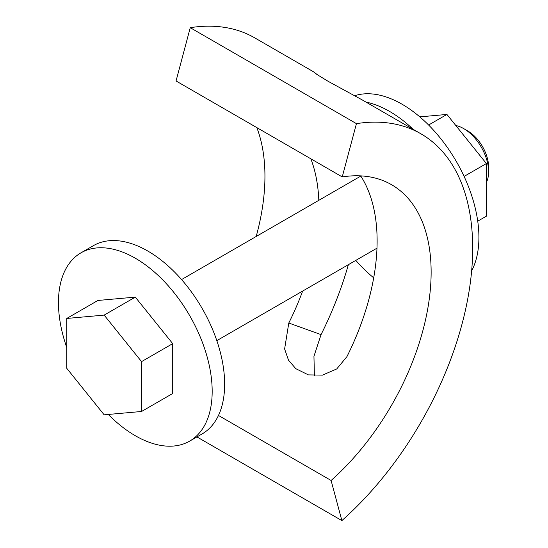 <?xml version="1.0" encoding="UTF-8"?>
<svg xmlns="http://www.w3.org/2000/svg" width="548" height="548" viewBox="0 0 548 548"><rect width="100%" height="100%" fill="white"/><g stroke="black" fill="none" stroke-linecap="round" stroke-linejoin="round"><path stroke-width="0.82" d="M318.128 75.275L313.401 71.726L316.929 74.473L328.129 81.316L362.269 99.942L420.967 133.835A249.717 144.172 120 0 0 356.44 123.643L342.24 176.922L176.052 80.974L190.245 27.688A249.717 144.172 -60 0 1 254.772 37.88L313.401 71.726M360.68 175.881A190.964 110.251 -60 0 1 346.953 356.604L336.746 368.941L322.477 375.12L308.394 374.887L295.79 368.674L288.515 360.187L284.618 348.98L288.789 323.019A190.964 110.251 120 0 0 302.64 291.077M314.401 375.75L313.949 356.323L321.053 334.616L288.789 323.019M256.82 127.602A190.964 110.251 -60 0 1 256.183 236.483M196.931 436.92L341.87 520.6L331.102 480.48A190.964 110.251 120 0 0 391.587 184.717A190.964 110.251 120 0 0 342.24 176.922M218.467 415.453L331.102 480.48M341.87 520.6A249.717 144.172 120 0 0 420.967 133.835M356.44 123.643L190.245 27.688M321.053 334.616A249.717 144.172 120 0 0 348.364 264.684M360.399 176.319A249.717 144.172 120 0 0 360.379 175.867M318.813 200.328A190.964 110.251 120 0 0 310.832 158.79M486.391 182.388A35.257 20.351 -120 0 0 488.617 171.784L488.617 167.154A29.592 17.084 -120 0 0 467.697 130.917L463.69 128.602A35.257 20.351 -120 0 0 455.84 125.533M488.617 171.784A35.257 20.351 -120 0 0 463.69 128.602M66.76 318.45L97.921 300.462L135.315 297.119L172.709 343.637L172.709 393.491L141.548 411.486L104.154 414.822L66.76 368.304L66.76 318.45L104.154 315.107L141.548 361.625L141.548 411.486M135.315 297.119L104.154 315.107M172.709 343.637L141.548 361.625M464.101 176.415L486.391 163.544L486.391 216.172L477.733 221.173M428.605 125.019L446.921 114.443L486.391 163.544M446.921 114.443L419.795 116.868M373.695 277.836A108.703 62.76 60 0 1 357.207 261.978A108.703 62.76 60 0 1 355.803 260.389M365.961 102.072A108.703 62.76 60 0 1 413.219 129.362M354.72 95.722A108.703 62.76 60 0 1 434.427 131.171A108.703 62.76 60 0 1 471.643 270.835M66.76 347.535A108.703 62.76 60 0 1 80.967 252.84A108.703 62.76 60 0 1 105.401 247.949A108.703 62.76 60 0 1 199.075 334.218A108.703 62.76 60 0 1 189.663 441.113A108.703 62.76 60 0 1 165.229 446.004A108.703 62.76 60 0 1 108.285 414.459M80.967 252.84L93.427 245.641A108.703 62.76 60 0 1 117.861 240.75A108.703 62.76 60 0 1 211.535 327.019A108.703 62.76 60 0 1 202.13 433.92L189.663 441.113M360.81 176.079L181.566 279.562M376.983 248.162L216.816 340.63"/></g></svg>

